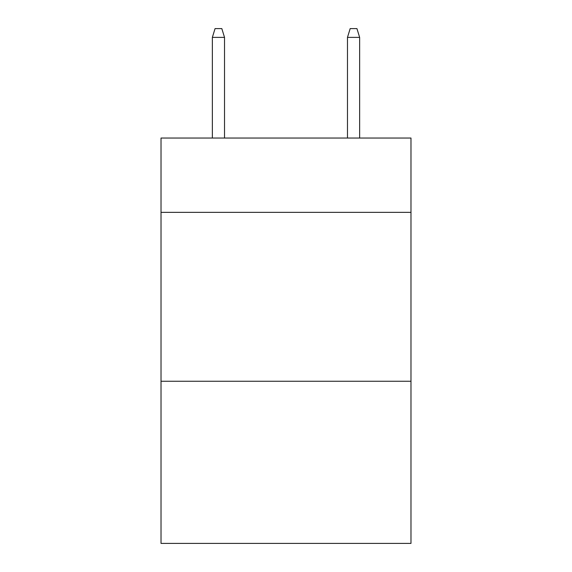 <?xml version="1.0" encoding="UTF-8"?>
<svg xmlns="http://www.w3.org/2000/svg" width="572" height="572" viewBox="0 0 572 572"><rect width="100%" height="100%" fill="white"/><g stroke="black" fill="none" stroke-linecap="round" stroke-linejoin="round"><path stroke-width="0.86" d="M410.982 212.362L410.982 138.045L161.018 138.045L161.018 212.362L410.982 212.362L410.982 543.4L161.018 543.4L161.018 212.362M410.982 381.259L161.018 381.259M224.524 138.045L224.524 37.38L212.362 37.38L212.362 138.045M212.362 37.38L215.065 28.6L221.822 28.6L224.524 37.38M347.476 37.38L350.178 28.6L356.935 28.6L359.638 37.38L347.476 37.38L347.476 138.045M359.638 37.38L359.638 138.045"/></g></svg>
